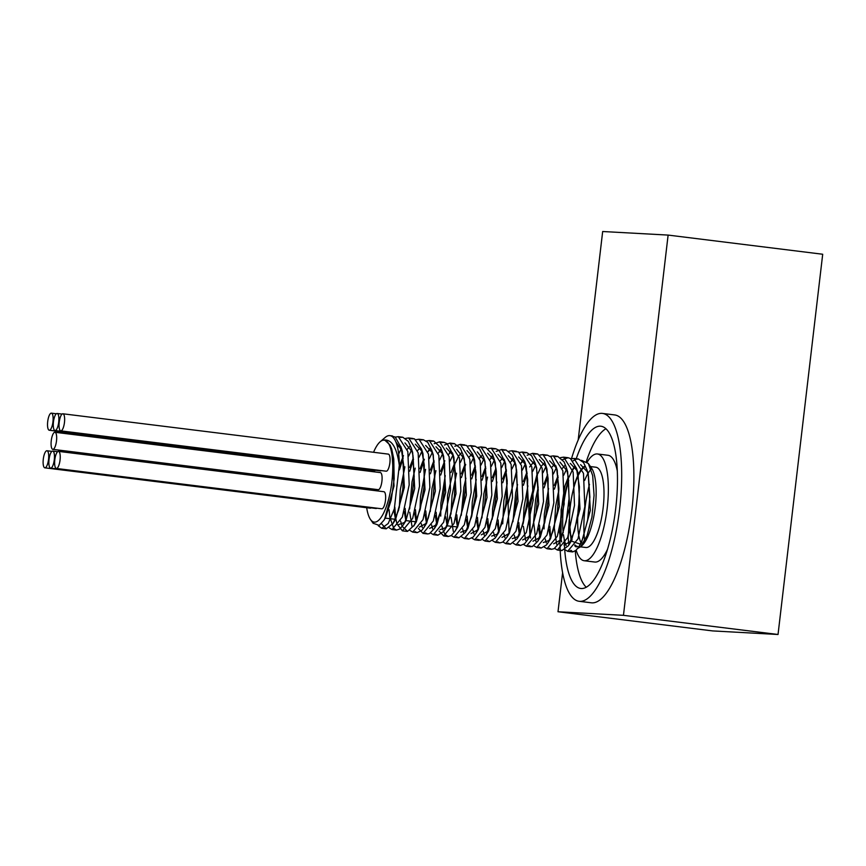 <?xml version="1.0" encoding="UTF-8"?>
<svg xmlns="http://www.w3.org/2000/svg" width="866" height="866" viewBox="0 0 866 866"><rect width="100%" height="100%" fill="white"/><g stroke="black" fill="none" stroke-linecap="round" stroke-linejoin="round"><path stroke-width="1.3" d="M373.138 523.248L379.211 525.37L383.855 520.379L385.803 516.753L391.259 499.834L394.171 478.898L393.77 459.067L391.746 449.129L390.111 445.092L384.915 440.253L383.302 440.166C391.454 438.737 396.79 447.127 399.313 465.334L394.333 508.851L388.217 523.486L381.711 528.26L378.312 525.749M395.286 437.124L398.306 436.67L407.832 451.565L409.196 484.841L402.333 517.099L392.038 529.548L389.278 527.87M405.602 438.402L408.633 437.958L418.17 452.842L419.523 486.129L412.671 518.388L402.376 530.826L397.018 523.962L395.838 518.994M395.708 518.279L394.82 507.119M399.432 469.913L403.177 458.017M415.951 439.679L418.971 439.235L428.497 454.13L429.861 487.406L422.998 519.665L412.703 532.103L409.943 530.436M406.046 519.557L405.147 508.407M409.759 471.191L413.515 459.305M426.278 440.956L429.298 440.523L438.835 455.408L440.188 488.684L433.336 520.942L423.041 533.391L418.397 528.498M416.373 520.834L415.485 509.684M420.097 472.468L424.362 459.272M427.891 451.662L430.045 448.285M434.147 443.728L439.636 441.79L449.162 456.696L450.526 489.972L443.663 522.23L433.368 534.658L430.608 533.001M426.711 522.122L425.812 510.962M430.424 473.756L434.18 461.87M439.257 451.283L440.383 449.562M444.475 445.005L449.963 443.078L459.5 457.973L460.853 491.249L454 523.508L443.706 535.946L439.062 531.053M437.049 523.4L436.15 512.25M440.762 475.023L444.507 463.148M449.595 452.55L450.71 450.85M454.812 446.293L460.301 444.355L469.827 459.251L471.18 492.527L464.328 524.796L454.033 537.223L451.273 535.556M447.376 524.677L447.484 495.59L454.845 464.425M455.354 463.104L458.623 456.09M467.608 446.087L470.628 445.633L480.165 460.539L481.518 493.804L474.665 526.063L464.36 538.511L461.6 536.833M457.703 525.965L456.815 514.815M461.426 477.588L465.692 464.392M477.935 447.365L480.966 446.921L490.492 461.805L491.845 495.092L484.992 527.351L474.698 539.789L471.938 538.122M468.041 527.242L467.142 516.082M471.754 478.876L475.51 466.98M488.272 448.642L491.293 448.198L500.829 463.094L502.183 496.37L495.33 528.628L485.025 541.066L482.265 539.399M478.368 528.52L477.48 517.37M482.091 480.154L485.837 468.268M490.914 457.692L492.04 455.971M496.142 451.403L501.63 449.476L511.156 464.371L512.52 497.647L505.657 529.905L495.363 542.354L492.602 540.676M488.705 529.797L487.807 518.658M492.418 481.431L496.175 469.545M508.927 451.208L511.958 450.764L521.494 465.659L522.847 498.935L515.995 531.194L505.69 543.621L502.93 541.964M499.033 531.085L498.145 519.925M502.756 482.719L506.502 470.823M511.59 460.225L512.704 458.525M519.275 452.485L522.295 452.041L531.821 466.936L533.185 500.212L526.322 532.471L516.028 544.909L513.267 543.231M509.37 532.363L508.472 521.213M513.083 483.986L516.84 472.111M520.888 463.18L523.032 459.814M527.134 455.245L532.622 453.319L542.159 468.214L543.512 501.49L536.66 533.748L526.355 546.186L523.594 544.519M519.697 533.64L518.799 522.49M523.421 485.274L527.167 473.388M539.929 455.051L542.96 454.596L552.486 469.502L553.839 502.767L546.987 535.036L536.693 547.464L533.932 545.797M530.631 538.013L530.154 535.643M530.035 534.928L530.144 505.831L537.494 474.665M538.013 473.356L541.261 466.363M550.267 456.328L553.287 455.884L562.824 470.779L564.177 504.055L557.314 536.314L547.02 548.752L544.259 547.074M540.362 536.206L539.464 525.056M544.086 487.829L547.832 475.943M560.594 457.605L563.614 457.161L573.151 472.057L574.504 505.333L567.652 537.591L557.358 550.029L554.597 548.362M550.689 537.483L549.802 526.333M554.413 489.128L558.159 477.231M570.932 458.893L573.952 458.439L583.478 473.334L584.842 506.61L577.979 538.869L567.685 551.317L564.924 549.639M561.623 541.856L561.146 539.475M561.027 538.76L561.136 509.673L568.497 478.508M569.016 477.198L572.253 470.206M572.567 469.643L574.699 466.211M581.454 460.322L588.339 463.494L592.68 475.618L594.065 495.298L591.943 517.067L587.051 535.632L580.75 546.63L577.774 548.373M571.224 541.185L569.233 519.535L568.193 537.775L568.854 544.173M391.746 449.129L394.041 485.967L384.612 519.08M395.827 441.898L402.333 451.208L404.368 487.298L395.632 519.319L385.24 518.139M397.505 447.257L399.54 445.113M404.974 442.905L412.66 452.485L414.706 488.565L405.894 520.715M404.714 522.393L398.674 524.58M395.416 518.94L393.911 510.301M399.345 466.146L403.48 455.624M407.28 449.259L409.867 446.391M415.312 444.171L422.218 451.576M400.612 521.083L402.127 526.29L407.561 531.399L414.197 525.251L420.216 509.327L423.939 487.482L424.275 465.02L421.493 449.043L422.987 453.73L425.033 489.799L416.319 521.852L405.873 520.596L404.238 511.59M409.683 467.424L413.331 457.897M417.607 450.536L420.194 447.668M425.65 445.46L432.556 452.886M433.238 454.758L435.36 491.152L426.635 523.161L419.339 527.134M416.081 521.505L414.576 512.867M420.021 468.701L423.669 459.186M427.934 451.825L430.532 448.956M435.966 446.737L442.883 454.141M425.368 532.893L427.523 533.943L429.406 533.662L434.396 528.585L441.779 508.169L444.94 485.794L444.594 463.83L442.158 451.608L443.652 456.295L445.698 492.364L436.984 524.406L429.677 528.412M426.418 522.783L424.903 514.144M430.348 469.989L433.996 460.463M438.272 453.102L440.859 450.223M446.315 448.025L453.221 455.44M453.936 457.443L456.025 493.717L447.202 525.868M446.044 527.524L440.004 529.689M436.745 524.071L435.241 515.432M440.686 471.256L444.81 460.744M448.599 454.379L451.197 451.511M456.642 449.302L464.317 458.883L466.363 494.951L457.638 526.983L447.235 525.824M447.083 525.337L445.568 516.699M451.013 472.555L454.661 463.029M458.937 455.657L461.535 452.788M466.969 450.58L473.875 457.984M473.161 455.451L474.644 460.138L476.701 496.218L467.976 528.26L465.388 532.449L471.667 516.526L475.51 494.822L475.986 472.273L472.793 454.358L466.493 445.405L462.476 445.113M466.72 530.068L460.669 532.254M457.41 526.625L455.895 517.998M461.351 473.821L464.999 464.295M469.264 456.945L471.862 454.076M477.307 451.868L484.992 461.459L487.028 497.549L478.292 529.559L470.996 533.543M467.748 527.903L466.233 519.264M471.678 475.109L475.326 465.583M479.602 458.222L482.189 455.354M487.634 453.135L494.54 460.539M477.036 539.302L480.803 540.168L486.053 534.993L493.241 515.411L496.532 493.133L496.337 471.05L493.815 458.006L495.309 462.693L497.365 498.762L488.651 530.804L481.334 534.82M478.075 529.18L476.56 520.553M482.005 476.397L485.664 466.861M489.929 459.5L492.527 456.631M497.972 454.423L504.878 461.849M505.582 463.775L507.692 500.126L498.838 532.309M497.701 533.921L491.661 536.097M488.413 530.468L486.898 521.83M492.343 477.664L495.991 468.149M500.267 460.788L502.854 457.919M508.299 455.7L515.205 463.115M497.701 541.856L499.844 542.895L502.681 542.138L506.718 537.559L509.305 532.503L514.74 514.123L517.446 491.455L516.558 470.011L514.491 460.582L515.974 465.269L518.02 501.349L509.305 533.38L501.999 537.385M498.74 531.746L497.225 523.107M502.67 478.952L506.318 469.426M510.594 462.065L513.192 459.197M518.637 456.977L525.543 464.382M524.818 461.859L526.312 466.547L528.357 502.626L519.632 534.668L517.034 538.858L523.107 523.714L527.069 502.161L527.708 479.537L524.644 461.34L518.453 451.965L514.144 451.511M518.377 536.476L512.326 538.652M509.078 533.034L508.082 503.687L516.656 470.703M520.931 463.342L523.519 460.474M528.964 458.266L535.881 465.692M536.563 467.575L538.684 503.947L529.96 535.967L522.663 539.94M519.405 534.311L517.89 525.662M523.335 481.507L526.983 471.992M529.678 466.958L533.857 461.751M539.291 459.543L546.197 466.947M528.693 545.699L532.2 546.652L537.721 541.391L544.703 522.642L548.124 500.483L548.081 478.27L545.483 464.403L546.966 469.091L549.022 505.159L540.308 537.212L532.991 541.218M529.895 536.065L528.715 506.588L537.321 473.258M541.596 465.908L544.184 463.039M549.629 460.831L556.546 468.246M557.228 470.151L559.349 506.523L550.495 538.739M549.358 540.33L543.328 542.506M540.07 536.877L538.555 528.228M544 484.062L547.658 474.546M551.923 467.185L554.521 464.317M559.956 462.108L567.641 471.678L569.687 507.736L560.962 539.778L553.655 543.783M550.408 538.143L548.892 529.505M554.337 485.361L557.985 475.824M562.261 468.463L564.848 465.594M570.293 463.386L577.2 470.79M559.696 549.542L561.839 550.592L568.367 545.786L574.548 530.89L578.629 509.5L579.408 486.811L576.485 468.279L577.968 472.955L580.014 509.046L571.289 541.077L563.993 545.06M560.735 539.431L559.22 530.804M564.664 486.627L568.323 477.101M572.588 469.751L575.186 466.882M580.631 464.674L587.538 472.089M588.231 474.005L590.352 510.345L581.508 542.538M580.361 544.173L571.17 541.034L569.308 521.927M570.9 550.278L572.783 551.88L575.955 550.375L579.029 546.543L582.526 539.291L587.646 519.99L589.876 497.149L588.458 476.322L586.823 469.567L583.543 462.563L578.434 459.002L576.139 459.186L572.956 460.929M566.667 469.015L563.647 475.282M558.895 489.669L555.636 506.242L554.305 528.043L556.622 544.151M576.485 468.279L570.413 458.536L568.107 457.713L562.619 459.64M556.329 467.737L553.32 473.994M548.568 488.392L544.313 514.22L544.065 528.909M545.266 539.009L546.284 542.863M549.358 548.265L551.512 549.304L554.067 548.698L558.375 543.956L560.713 539.496L566.223 521.397L569.059 498.794L568.334 477.188L566.148 466.98L564.015 461.816L557.769 456.436L555.474 456.631M546.002 466.449L542.982 472.728M538.23 487.114L535.621 499.476L533.608 521.754L535.957 541.586M539.031 546.987L541.174 548.026L546.468 544.93L548.026 542.722L552.865 531.692L557.444 511.135L558.884 488.262L556.643 468.625L551.057 456.988L547.442 455.159L545.136 455.354M535.664 465.172L532.655 471.44M527.903 485.826L524.017 507.53L523.291 523.053M523.4 526.355L525.619 540.308M545.483 464.403L544.378 461.416L537.732 453.99L534.809 454.076M525.337 463.895L522.317 470.151M517.565 484.559L515.714 492.732L512.953 521.765M514.263 535.166L515.292 539.031M518.355 544.422L520.509 545.461L524.569 543.718L527.362 540.146L531.107 532.233L536.141 512.683L538.23 489.82L536.66 469.188L535.156 463.169L531.627 455.797L526.777 452.593L524.471 452.788M514.999 462.606L511.99 468.885M507.238 483.26L503.85 500.775L502.735 523.8M503.936 533.878L504.954 537.743M508.039 543.144L510.377 544.205L517.034 538.858M504.672 461.329L501.663 467.597M496.9 481.994L492.592 508.732L492.289 519.199M493.598 532.612L494.627 536.465M514.491 460.582L512.109 454.975L506.112 450.028L503.817 450.223M494.345 460.052L491.325 466.319M487.569 477.079L483.802 494.01L481.961 517.922M483.271 531.323L484.289 535.188M487.374 540.579L489.517 541.629L495.081 538.187L496.359 536.325L501.436 524.558L505.906 503.806L507.205 480.955L504.813 461.567L499.108 450.32L495.774 448.761L493.479 448.956M484.007 458.774L480.998 465.042M476.235 479.428L472.262 502.053L471.624 516.645M472.933 530.046L473.962 533.9M493.815 458.006L492.494 454.498L485.75 447.516L483.152 447.668M473.68 457.486L470.66 463.754M465.908 478.151L463.873 487.255L461.297 515.357M462.606 528.769L463.635 532.622M466.698 538.024L468.852 539.063L473.182 537.05L475.705 533.748L479.699 525.164L484.624 505.376L486.573 482.492L484.852 462.076L483.499 456.772L479.699 449.064L475.109 446.196L472.814 446.391M463.342 456.209L460.333 462.487M456.577 473.226L452.074 495.309L450.959 514.09M451.067 517.392L453.297 531.345M456.371 536.736L458.969 537.808L465.388 532.449M453.015 454.931L449.995 461.188M445.243 475.596L440.87 503.222L440.74 516.104M441.941 526.203L442.97 530.057M443.544 531.616L445.211 534.571L448.187 536.498L451.283 535.545L455.051 531.161L457.908 525.5L463.245 506.848L465.821 484.116L464.782 462.834L462.823 454.185L460.203 448.155L454.455 443.63L452.149 443.825M442.678 453.643L439.668 459.922M435.912 470.671L431.993 488.532L430.294 511.525M431.604 524.926L432.632 528.78M435.706 534.181L437.85 535.22L443.695 531.421L444.702 529.916L450.006 517.424L454.369 496.478L455.516 473.659L452.972 454.52L447.159 443.684L444.117 442.353L441.812 442.548M432.34 452.366L429.33 458.634M425.574 469.394L420.519 496.564L419.967 510.247M421.277 523.638L422.305 527.502M442.158 451.608L440.61 447.603L433.79 441.065L431.485 441.27M422.013 451.089L419.003 457.356M415.247 468.116L412.043 481.777L409.64 508.959M409.748 512.271L411.967 526.225M415.041 531.616L417.185 532.655L421.796 530.36L424.037 527.351L428.28 518.085L433.108 498.069L434.916 475.174L433.043 454.964L431.842 450.374L427.761 442.342L423.452 439.798L421.147 439.982M411.675 449.8L408.665 456.079M404.909 466.828L400.298 489.831L399.302 507.682M421.493 449.043L414.522 438.878L410.82 438.705M401.348 448.523L398.663 454.011M389.083 509.706L389.797 517.099L393.759 528.433L396.52 530.1L399.897 528.942L403.383 524.764L406.5 518.474L411.751 499.563L414.186 476.787L413.006 455.678L411.166 447.798L408.287 441.357L402.787 437.233L400.493 437.417M381.419 523.616L386.193 528.823L393.045 523.508L398.566 510.269L402.82 489.149L403.827 466.373L401.131 447.484L395.21 437.059L391.086 435.955M384.915 440.253A41.308 12.557 97.1 0 1 390.62 490.167A41.308 12.557 97.1 0 1 370.507 519.492A41.308 12.557 97.1 0 1 366.686 507.725M365.982 489.496A41.308 12.557 97.1 0 1 366.047 488.175M368.169 471.093A41.308 12.557 97.1 0 1 368.418 469.794M373.549 452.29A41.308 12.557 97.1 0 1 380.131 441.801A41.308 12.557 97.1 0 1 383.302 440.166M388.271 454.109A8.606 2.62 97.1 0 1 388.325 454.12A8.606 2.62 97.1 0 1 389.862 462.974A8.606 2.62 97.1 0 1 386.204 471.201L60.782 430.867A8.606 2.62 97.1 0 1 59.234 422.088A8.606 2.62 97.1 0 1 62.85 413.786A8.606 2.62 97.1 0 1 62.904 413.786A8.606 2.62 97.1 0 1 64.441 422.651A8.606 2.62 97.1 0 1 60.782 430.867M383.855 491.704A8.606 2.62 97.1 0 1 383.909 491.715A8.606 2.62 97.1 0 1 385.446 500.58A8.606 2.62 97.1 0 1 381.787 508.797L56.366 468.463A8.606 2.62 97.1 0 1 54.818 459.694A8.606 2.62 97.1 0 1 58.433 451.381A8.606 2.62 97.1 0 1 58.487 451.381A8.606 2.62 97.1 0 1 60.025 460.247A8.606 2.62 97.1 0 1 56.366 468.463M375.519 470.27A8.606 2.62 97.1 0 1 374.686 470.563L49.265 430.24A8.606 2.62 97.1 0 1 47.717 421.461A8.606 2.62 97.1 0 1 51.332 413.147A8.606 2.62 97.1 0 1 51.386 413.158A8.606 2.62 97.1 0 1 52.923 422.023A8.606 2.62 97.1 0 1 49.265 430.24M371.103 507.866A8.606 2.62 97.1 0 1 370.269 508.169L44.848 467.835A8.606 2.62 97.1 0 1 43.3 459.067A8.606 2.62 97.1 0 1 46.916 450.753A8.606 2.62 97.1 0 1 46.97 450.753A8.606 2.62 97.1 0 1 48.507 459.619A8.606 2.62 97.1 0 1 44.848 467.835M381.278 470.584A8.606 2.62 97.1 0 1 380.445 470.887L55.023 430.554A8.606 2.62 97.1 0 1 53.475 421.774A8.606 2.62 97.1 0 1 57.091 413.472A8.606 2.62 97.1 0 1 57.145 413.472A8.606 2.62 97.1 0 1 58.682 422.337A8.606 2.62 97.1 0 1 55.023 430.554M376.862 508.18A8.606 2.62 97.1 0 1 376.028 508.483L50.607 468.149A8.606 2.62 97.1 0 1 49.059 459.381A8.606 2.62 97.1 0 1 52.674 451.067A8.606 2.62 97.1 0 1 52.729 451.067A8.606 2.62 97.1 0 1 54.266 459.933A8.606 2.62 97.1 0 1 50.607 468.149M380.304 472.598A8.606 2.62 97.1 0 1 380.358 472.598A8.606 2.62 97.1 0 1 381.895 481.464A8.606 2.62 97.1 0 1 378.236 489.68L52.815 449.346A8.606 2.62 97.1 0 1 51.267 440.577A8.606 2.62 97.1 0 1 54.883 432.264A8.606 2.62 97.1 0 1 54.937 432.275A8.606 2.62 97.1 0 1 56.474 441.13A8.606 2.62 97.1 0 1 52.815 449.346M399.323 465.323A46.472 14.127 -82.9 0 0 389.895 435.63A46.472 14.127 -82.9 0 0 385.121 437.492L380.131 441.801M572.783 551.891A46.472 14.127 97.1 0 1 572.09 551.859A46.472 14.127 97.1 0 1 569.828 550.917M566.169 545.634A46.472 14.127 97.1 0 1 563.485 534.755M563.246 532.807A46.472 14.127 97.1 0 1 568.713 480.554M572.718 470.227A46.472 14.127 97.1 0 1 573.573 468.517M569.308 524.395A41.308 12.557 -82.9 0 0 571.766 540.276M574.71 545.721A41.308 12.557 -82.9 0 0 576.28 546.933M595.537 467.196A40.442 12.297 97.1 0 1 595.797 467.218A40.442 12.297 97.1 0 1 603.028 508.872A40.442 12.297 97.1 0 1 585.849 547.496L580.523 546.836L581.855 545.688A41.308 12.557 -82.9 0 0 595.148 507.887A41.308 12.557 -82.9 0 0 591.478 467.997L588.328 463.505M584.16 466.503A41.308 12.557 -82.9 0 0 578.38 474.33M578.098 474.914A41.308 12.557 -82.9 0 0 574.753 483.499M577.709 546.489L577.763 546.489A40.442 12.297 97.1 0 1 577.709 546.489A40.442 12.297 97.1 0 1 575.078 545.093M572.058 539.745A40.442 12.297 97.1 0 1 578.207 475.531M578.531 474.882A40.442 12.297 97.1 0 1 584.626 467.001M578.185 439.971L602.671 231.514L668.119 235.087L623.455 615.325L558.007 611.753L562.619 572.513M623.455 615.325L778.036 634.486L822.7 254.247L668.119 235.087M589.486 484.289A53.779 16.357 -82.9 0 0 584.669 541.012M587.17 462.087A53.779 16.357 97.1 0 1 597.096 453.946A53.779 16.357 97.1 0 1 597.443 453.979A53.779 16.357 97.1 0 1 607.055 509.37A53.779 16.357 97.1 0 1 584.214 560.735L594.79 562.045A53.779 16.357 -82.9 0 0 607.575 549.196M617.274 470.866A53.779 16.357 -82.9 0 0 608.019 455.289L597.443 453.979M586.293 587.256A81.75 24.854 97.1 0 1 575.284 550.906M574.981 545.991A81.75 24.854 97.1 0 1 574.948 545.158M586.369 461.361A81.75 24.854 97.1 0 1 605.929 428.767M581.021 542.809A40.442 12.297 97.1 0 1 579.354 500.721M584.669 480.424A40.442 12.297 97.1 0 1 591.099 469.34M584.214 560.735A53.779 16.357 97.1 0 1 576.171 550.181M575.143 546.143A53.779 16.357 97.1 0 1 574.894 544.92M576.096 459.164A81.75 24.854 97.1 0 1 600.355 426.18A81.75 24.854 97.1 0 1 600.874 426.224A81.75 24.854 97.1 0 1 615.488 510.41A81.75 24.854 97.1 0 1 580.772 588.479A81.75 24.854 97.1 0 1 564.221 539.074M572.772 470.108A81.75 24.854 97.1 0 1 573.021 469.188M571.495 458.688A94.654 28.784 97.1 0 1 601.87 413.363A94.654 28.784 97.1 0 1 602.465 413.418A94.654 28.784 97.1 0 1 619.385 510.897A94.654 28.784 97.1 0 1 579.181 601.296A94.654 28.784 97.1 0 1 565.173 485.079M602.465 413.418L614.665 414.933A94.654 28.784 97.1 0 1 631.585 512.412A94.654 28.784 97.1 0 1 591.381 602.812L579.181 601.296M778.036 634.486L712.577 630.913L558.007 611.753M480.608 456.36L479.558 458.06M573.563 467.932L572.545 469.589M385.327 518.009L383.855 520.379M402.333 451.208L400.839 446.52M395.632 519.319L393.045 523.508M412.66 452.485L411.166 447.798M405.981 520.585L403.383 524.764M416.319 521.852L413.731 526.041M433.325 455.061L431.842 450.374M426.635 523.161L424.037 527.351M436.984 524.406L434.396 528.585M453.99 457.616L452.507 452.929M447.289 525.727L444.702 529.916M464.317 458.883L462.823 454.185M457.638 526.983L455.051 531.161M484.992 461.459L483.499 456.772M478.292 529.559L475.705 533.748M488.651 530.815L486.053 534.993M505.657 464.024L504.164 459.337M498.957 532.135L496.359 536.325M509.305 533.38L506.718 537.559M536.649 467.856L535.156 463.169M529.96 535.957L527.362 540.146M540.308 537.212L537.721 541.391M557.314 470.422L555.831 465.746M550.614 538.533L548.026 542.722M567.631 471.667L566.148 466.98M560.962 539.778L558.375 543.956M571.289 541.088L568.691 545.277M588.306 474.254L586.823 469.567M581.616 542.354L579.029 546.543M370.507 519.492L373.278 523.443M578.434 459.002L574.093 458.46M568.107 457.713L563.614 457.161M557.769 456.436L553.287 455.884M547.442 455.159L543.144 454.628M537.104 453.871L532.622 453.319M526.777 452.593L522.458 452.063M516.439 451.316L511.958 450.764M506.112 450.039L501.63 449.476M495.774 448.75L491.466 448.22M485.447 447.473L480.966 446.921M475.109 446.196L470.823 445.665M464.782 444.908L460.301 444.355M454.455 443.63L449.963 443.078M444.117 442.353L439.776 441.812M433.79 441.075L429.298 440.513M423.452 439.787L418.971 439.235M413.125 438.51L408.633 437.958M402.787 437.233L398.306 436.67M392.46 435.944L389.895 435.63M572.09 551.859L567.825 551.328M561.839 550.592L557.358 550.029M551.512 549.304L547.171 548.773M541.174 548.026L536.693 547.474M530.847 546.749L526.355 546.186M520.509 545.461L516.147 544.92M510.182 544.184L505.69 543.631M499.844 542.906L495.514 542.365M489.517 541.629L485.025 541.066M479.179 540.341L474.698 539.789M468.852 539.063L464.371 538.511M458.515 537.786L454.033 537.223M448.187 536.498L443.868 535.967M437.85 535.22L433.368 534.668M427.523 533.943L423.041 533.38M417.185 532.655L412.703 532.103M406.858 531.378L402.376 530.826M396.52 530.1L392.038 529.548M386.193 528.823L381.711 528.26M388.325 454.12L62.904 413.786M383.909 491.715L58.487 451.381M56.312 413.764L51.386 413.158M51.895 451.37L46.97 450.753M62.071 414.078L57.145 413.472M57.654 451.684L52.729 451.067M380.358 472.598L54.937 432.275M595.797 467.218L590.471 466.558"/></g></svg>
